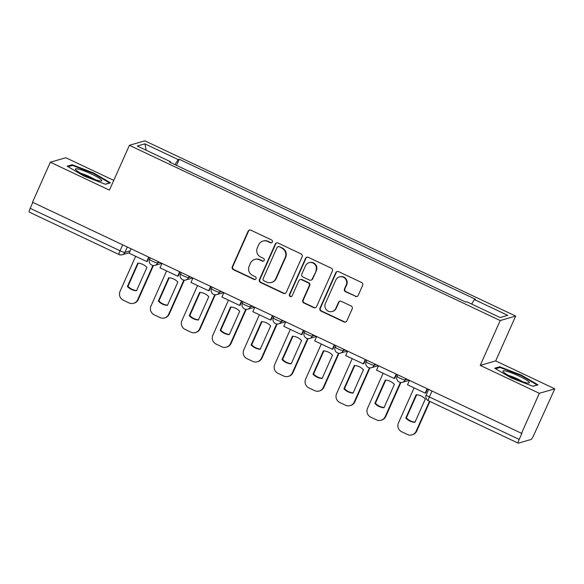 <?xml version="1.0" encoding="UTF-8"?>
<svg xmlns="http://www.w3.org/2000/svg" width="584" height="584" viewBox="0 0 584 584"><rect width="100%" height="100%" fill="white"/><g stroke="black" fill="none" stroke-linecap="round" stroke-linejoin="round"><path stroke-width="0.88" d="M272.348 242.002A1.526 1.489 -106.2 0 0 271.604 239.98L250.923 230.206A2.183 2.132 -106.2 0 0 248.098 231.257L232.286 266.779A2.183 2.132 -106.2 0 0 233.352 269.669L254.033 279.444A1.526 1.489 -106.2 0 0 256.011 278.707A1.526 1.489 -106.2 0 0 255.259 276.677L252.587 275.414A6.979 6.818 -106.2 0 1 249.171 266.158L250.485 263.194A6.979 6.818 -106.2 0 1 259.522 259.829L262.201 261.092A1.526 1.489 -106.2 0 0 264.18 260.354A1.526 1.489 -106.2 0 0 263.428 258.325L260.756 257.062A6.979 6.818 -106.2 0 1 257.34 247.806L258.654 244.842A6.979 6.818 -106.2 0 1 267.698 241.477L270.37 242.74A1.526 1.489 -106.2 0 0 272.348 242.002M355.379 296.409A2.183 2.132 -106.2 0 0 358.204 295.358L362.642 285.386A2.183 2.132 -106.2 0 0 361.576 282.495L338.611 271.64A2.183 2.132 -106.2 0 0 335.785 272.699L319.966 308.213A2.183 2.132 -106.2 0 0 321.039 311.111L344.005 321.959A2.183 2.132 -106.2 0 0 346.83 320.908L352.188 308.87A2.183 2.132 -106.2 0 0 351.123 305.979L341.29 301.337A2.183 2.132 -106.2 0 0 338.464 302.388L335.807 308.359A5.833 5.701 -106.2 0 1 326.295 309.673A5.833 5.701 -106.2 0 1 325.397 303.432L335.807 280.05A5.833 5.701 -106.2 0 1 345.319 278.736A5.833 5.701 -106.2 0 1 346.217 284.97L344.487 288.868A2.183 2.132 -106.2 0 0 345.553 291.766L355.831 296.278A2.183 2.132 -106.2 0 0 357.087 296.453M500.196 320.55L480.238 365.38L539.331 393.309L521.519 433.313L32.521 202.217L50.334 162.213L109.427 190.136L129.385 145.306L500.196 320.55L515.665 316.068L144.854 140.824L129.385 145.306M302.111 256.785A2.183 2.132 -106.2 0 0 301.045 253.887L278.072 243.039A2.183 2.132 -106.2 0 0 275.247 244.09L259.435 279.605A2.183 2.132 -106.2 0 0 260.5 282.503L283.474 293.358A2.183 2.132 -106.2 0 0 286.299 292.299L302.111 256.785M308.337 257.34L331.31 268.195A2.183 2.132 -106.2 0 1 332.376 271.086L316.564 306.607A2.183 2.132 -106.2 0 1 313.739 307.659L303.906 303.016A2.183 2.132 -106.2 0 1 302.841 300.118L309.25 285.715A2.183 2.132 -106.2 0 0 308.184 282.824L301.665 279.743A2.183 2.132 -106.2 0 0 298.84 280.794L292.161 295.789A1.526 1.489 -106.2 0 1 289.671 296.132A1.526 1.489 -106.2 0 1 289.438 294.504L305.512 258.391A2.183 2.132 -106.2 0 1 308.337 257.34M539.331 393.309L554.8 388.827L533.761 435.197A4.446 0.708 115.3 0 1 531.068 439.475L518.307 443.176A4.446 0.708 115.3 0 1 518.198 443.168L428.371 400.719A4.446 0.708 -64.7 0 1 429.364 396.959L519.198 439.416A4.446 0.708 115.3 0 0 518.198 443.168M113.763 180.398L65.802 157.731L50.334 162.213M554.8 388.827L495.706 360.897L515.665 316.068M521.519 433.313L521.972 433.182L519.198 439.416M29.309 212.08A4.446 0.708 -64.7 0 1 29.2 212.08A4.446 0.708 -64.7 0 1 30.2 208.32L120.027 250.77A4.446 0.613 24 0 0 124.896 252.383L130.144 250.864M32.843 202.371L30.2 208.32M170.44 162.513L170.608 161.783L137.298 146.037L144.876 143.846L178.186 159.585L174.996 164.666M471.646 304.045L474.442 299.592L475.5 299.285L179.244 159.279L178.186 159.585M474.442 299.592L507.759 315.338L500.181 317.535L466.864 301.789L465.806 302.096L169.55 162.089L170.608 161.783M110.449 182.814L93.827 173.039L72.182 164.725L67.153 166.185L83.775 175.952L105.427 184.267L110.449 182.814M480.238 365.38L495.706 360.897M537.981 384.856L521.351 375.081L499.707 366.767L494.684 368.227L511.307 377.994L532.951 386.309L537.981 384.856M176.529 165.389L179.244 159.279M144.876 143.846L146.197 150.249M93.601 173.55L93.827 173.039M71.766 165.652L72.182 164.725M521.125 375.592L521.351 375.081M499.298 367.694L499.707 366.767M271.633 242.74A1.526 1.489 -106.2 0 1 270.823 242.608L268.144 241.345A6.979 6.818 -106.2 0 0 263.391 240.958L262.946 241.082M254.77 259.435L255.223 259.303A6.979 6.818 -106.2 0 1 259.975 259.697L262.654 260.96A1.526 1.489 -106.2 0 0 263.464 261.092M249.667 230.03A2.183 2.132 -106.2 0 0 248.55 231.125L232.731 266.647A2.183 2.132 -106.2 0 0 233.804 269.538L254.485 279.313A1.526 1.489 -106.2 0 0 255.288 279.444M276.816 242.864A2.183 2.132 -106.2 0 0 275.699 243.959L259.887 279.481A2.183 2.132 -106.2 0 0 260.953 282.371L283.919 293.226A2.183 2.132 -106.2 0 0 285.174 293.402M278.984 246.813A1.526 1.489 -106.2 0 0 277.006 247.55L263.128 278.721A1.526 1.489 -106.2 0 0 263.873 280.751L266.698 282.087A6.979 6.818 -106.2 0 0 275.736 278.714L285.226 257.398A6.979 6.818 -106.2 0 0 281.809 248.142L279.437 246.682A1.526 1.489 -106.2 0 0 278.393 246.594L277.947 246.725M271.451 282.474L271.903 282.342A6.979 6.818 -106.2 0 0 276.188 278.583L275.736 278.714M279.437 246.682L282.262 248.01A6.979 6.818 -106.2 0 1 285.678 257.274L276.188 278.583M300.176 279.619L300.629 279.488A2.183 2.132 -106.2 0 1 302.118 279.612L308.637 282.692A2.183 2.132 -106.2 0 1 309.702 285.583L303.293 299.986A2.183 2.132 -106.2 0 0 304.359 302.884L314.185 307.527A2.183 2.132 -106.2 0 0 315.448 307.702M307.082 257.164A2.183 2.132 -106.2 0 0 305.965 258.259L289.89 294.373A1.526 1.489 -106.2 0 0 291.445 296.533M315.907 270.764A5.833 5.701 -106.2 0 0 309.082 262.705A5.833 5.701 -106.2 0 0 305.498 265.844L301.826 274.086A2.183 2.132 -106.2 0 0 302.892 276.977L309.418 280.057A2.183 2.132 -106.2 0 0 312.243 279.006L316.36 270.64A5.833 5.701 -106.2 0 0 309.527 262.574L309.082 262.705M310.9 280.181L311.352 280.05A2.183 2.132 -106.2 0 0 312.688 278.875L312.243 279.006M316.36 270.64L312.688 278.875M339.392 276.911L339.837 276.779A5.833 5.701 -106.2 0 1 346.67 284.839L344.932 288.737A2.183 2.132 -106.2 0 0 346.005 291.635L355.831 296.278M332.223 311.498L332.676 311.367A5.833 5.701 -106.2 0 0 336.26 308.228L335.807 308.359M340.034 301.161A2.183 2.132 -106.2 0 0 338.917 302.257L336.26 308.228M337.348 271.465A2.183 2.132 -106.2 0 0 336.231 272.567L320.419 308.082A2.183 2.132 -106.2 0 0 321.485 310.98L344.458 321.828A2.183 2.132 -106.2 0 0 345.713 322.003M153.417 265.545L138.277 299.548A6.665 6.512 73.8 0 1 134.181 303.14L133.597 303.308A6.665 6.512 73.8 0 1 129.057 302.935L123.304 300.22A6.665 6.512 -106.2 0 1 120.041 291.379L135.656 256.303M136.605 290.577A13.775 13.461 73.8 0 1 127.976 286.299L138.277 263.158M149.139 257.332L147.336 261.377L146.752 261.544L129.1 253.208L131.072 248.791M146.752 261.544L148.716 257.128M152.928 265.494L137.693 299.716A6.665 6.512 73.8 0 1 133.597 303.308M127.385 286.474A13.775 13.461 73.8 0 0 136.51 290.781L146.905 267.428A13.775 13.461 -106.2 0 0 137.787 263.121L127.385 286.474L127.976 286.299M75.993 170.046A14.439 1.993 24 0 0 88.585 177.061A14.439 1.993 24 0 0 101.229 181.04A14.439 1.993 24 0 0 101.251 179.748A14.439 1.993 24 0 0 85.468 171.411A14.439 1.993 24 0 0 75.628 169.637A14.439 1.993 24 0 0 75.993 170.046M68.073 166.717L72.518 165.433L93.491 173.492L109.602 182.96L105.273 184.208M94.739 179.492A9.884 1.365 24 0 0 81.118 173.426M503.525 372.088A14.439 1.993 24 0 0 516.117 379.104A14.439 1.993 24 0 0 528.761 383.082A14.439 1.993 24 0 0 528.775 381.79A14.439 1.993 24 0 0 512.993 373.453A14.439 1.993 24 0 0 503.152 371.679A14.439 1.993 24 0 0 503.525 372.088M495.597 368.76L500.043 367.475L521.023 375.534L537.127 385.002L532.798 386.25M522.264 381.534A9.884 1.365 24 0 0 508.642 375.468M184.354 280.167L169.214 314.163A6.665 6.512 73.8 0 1 165.119 317.754L164.535 317.93A6.665 6.512 73.8 0 1 159.994 317.557L154.242 314.834A6.665 6.512 -106.2 0 1 150.979 305.994L166.593 270.925M167.535 305.191A13.775 13.461 73.8 0 1 158.906 300.921L169.214 277.78M180.076 271.947L178.273 275.991L177.689 276.166L160.038 267.822L162.002 263.413M177.689 276.166L179.653 271.75M183.865 280.108L168.63 314.338A6.665 6.512 73.8 0 1 164.535 317.93M158.322 301.089A13.775 13.461 73.8 0 0 167.447 305.403L177.843 282.05A13.775 13.461 -106.2 0 0 168.718 277.736L158.322 301.089L158.906 300.921M215.284 294.781L200.144 328.785A6.665 6.512 73.8 0 1 196.056 332.376L195.465 332.544A6.665 6.512 73.8 0 1 190.924 332.172L185.179 329.456A6.665 6.512 -106.2 0 1 181.909 320.616L197.531 285.539M198.472 319.813A13.775 13.461 73.8 0 1 189.844 315.535L200.144 292.394M211.007 286.569L209.203 290.613L208.619 290.781L190.975 282.444L192.939 278.028M208.619 290.781L210.583 286.372M214.795 294.73L199.56 328.953A6.665 6.512 73.8 0 1 195.465 332.544M189.26 315.71A13.775 13.461 73.8 0 0 198.377 320.017L208.773 296.672A13.775 13.461 -106.2 0 0 199.655 292.358L189.26 315.71L189.844 315.535M246.222 309.403L231.082 343.407A6.665 6.512 73.8 0 1 226.986 346.991L226.402 347.166A6.665 6.512 73.8 0 1 221.862 346.794L216.109 344.078A6.665 6.512 -106.2 0 1 212.846 335.231L228.461 300.161M229.403 334.428A13.775 13.461 73.8 0 1 220.774 330.157L231.082 307.016M241.944 301.191L240.141 305.235L239.557 305.403L221.905 297.059L223.869 292.65M239.557 305.403L241.52 300.986M245.733 309.352L230.498 343.575A6.665 6.512 73.8 0 1 226.402 347.166M220.19 330.325A13.775 13.461 73.8 0 0 229.315 334.639L239.71 311.287A13.775 13.461 -106.2 0 0 230.585 306.98L220.19 330.325L220.774 330.157M277.152 324.025L262.019 358.021A6.665 6.512 73.8 0 1 257.924 361.613L257.332 361.781A6.665 6.512 73.8 0 1 252.792 361.408L247.047 358.693A6.665 6.512 -106.2 0 1 243.783 349.852L259.398 314.776M260.34 349.049A13.775 13.461 73.8 0 1 251.711 344.779L262.019 321.631M272.874 315.805L271.078 319.849L270.487 320.025L252.843 311.681L254.806 307.264M270.487 320.025L272.451 315.608M276.663 323.967L261.428 358.189A6.665 6.512 73.8 0 1 257.332 361.781M251.127 344.947A13.775 13.461 73.8 0 0 260.245 349.254L270.64 325.909A13.775 13.461 -106.2 0 0 261.522 321.594L251.127 344.947L251.711 344.779M308.089 338.64L292.949 372.643A6.665 6.512 73.8 0 1 288.854 376.235L288.27 376.403A6.665 6.512 73.8 0 1 283.729 376.03L277.977 373.315A6.665 6.512 -106.2 0 1 274.714 364.474L290.328 329.398M291.27 363.671A13.775 13.461 73.8 0 1 282.649 359.394L292.949 336.253M303.811 330.427L302.008 334.471L301.424 334.639L283.773 326.303L285.737 321.886M301.424 334.639L303.388 330.223M307.6 338.589L292.365 372.811A6.665 6.512 73.8 0 1 288.27 376.403M282.057 359.569A13.775 13.461 73.8 0 0 291.182 363.876L301.578 340.523A13.775 13.461 -106.2 0 0 292.453 336.216L282.057 359.569L282.649 359.394M339.019 353.262L323.886 387.258A6.665 6.512 73.8 0 1 319.791 390.849L319.2 391.024A6.665 6.512 73.8 0 1 314.666 390.652L308.914 387.929A6.665 6.512 -106.2 0 1 305.651 379.089L321.266 344.02M322.207 378.286A13.775 13.461 73.8 0 1 313.579 374.016L323.886 350.874M334.741 345.042L332.946 349.093L332.354 349.261L314.71 340.917L316.674 336.508M332.354 349.261L334.325 344.845M338.537 353.211L323.295 387.433A6.665 6.512 73.8 0 1 319.2 391.024M312.995 374.183A13.775 13.461 73.8 0 0 322.113 378.498L332.515 355.145A13.775 13.461 -106.2 0 0 323.39 350.831L312.995 374.183L313.579 374.016M369.957 367.876L354.817 401.88A6.665 6.512 73.8 0 1 350.721 405.471L350.137 405.639A6.665 6.512 73.8 0 1 345.597 405.267L339.844 402.551A6.665 6.512 -106.2 0 1 336.581 393.711L352.196 358.634M353.145 392.908A13.775 13.461 73.8 0 1 344.516 388.63L354.817 365.489M365.679 359.664L363.876 363.708L363.292 363.876L345.64 355.539L347.611 351.123M363.292 363.876L365.255 359.467M369.468 367.825L354.233 402.048A6.665 6.512 73.8 0 1 350.137 405.639M343.925 388.805A13.775 13.461 73.8 0 0 353.05 393.112L363.445 369.767A13.775 13.461 -106.2 0 0 354.327 365.453L343.925 388.805L344.516 388.63M400.887 382.498L385.754 416.501A6.665 6.512 73.8 0 1 381.659 420.093L381.075 420.261A6.665 6.512 73.8 0 1 376.534 419.889L370.782 417.173A6.665 6.512 -106.2 0 1 367.518 408.326L383.133 373.256M384.075 407.522A13.775 13.461 73.8 0 1 375.446 403.252L385.754 380.111M396.616 374.286L394.813 378.33L394.222 378.498L376.578 370.154L378.541 365.745M394.222 378.498L396.193 374.081M400.405 382.447L385.163 416.669A6.665 6.512 73.8 0 1 381.075 420.261M374.862 403.42A13.775 13.461 73.8 0 0 383.987 407.734L394.382 384.381A13.775 13.461 -106.2 0 0 385.257 380.075L374.862 403.42L375.446 403.252M429.897 401.442L416.684 431.116A6.665 6.512 73.8 0 1 412.589 434.708L412.005 434.876A6.665 6.512 73.8 0 1 407.464 434.511L401.719 431.788A6.665 6.512 -106.2 0 1 398.449 422.947L414.071 387.871M415.012 422.144A13.775 13.461 73.8 0 1 406.384 417.874L416.684 394.726M427.546 388.9L425.743 392.944L425.159 393.12L407.508 384.776L409.479 380.359M425.159 393.12L427.123 388.703M429.481 401.244L416.1 431.284A6.665 6.512 73.8 0 1 412.005 434.876M405.8 418.042A13.775 13.461 73.8 0 0 414.917 422.349L425.313 399.003A13.775 13.461 -106.2 0 0 416.195 394.689L405.8 418.042L406.384 417.874M127.29 247.003L124.896 252.383A4.446 4.343 -106.2 0 1 119.136 254.529A4.446 0.708 -64.7 0 1 119.026 254.529A4.446 0.708 -64.7 0 1 120.027 250.77L122.677 244.82M405.697 378.578L405.092 379.936L407.252 379.308M374.76 363.956L374.154 365.314L376.315 364.693M343.83 349.334L343.224 350.699L345.378 350.072M312.893 334.72L312.287 336.077L314.447 335.45M281.962 320.098L281.357 321.456L283.51 320.835M251.025 305.483L250.419 306.841L252.58 306.213M220.088 290.861L219.489 292.219L221.643 291.599M189.158 276.239L188.552 277.604L190.713 276.977M158.22 261.625L157.614 262.983L159.775 262.355M150.241 257.851L149.592 259.303A4.446 0.613 24 0 0 153.074 261.522A4.446 0.613 24 0 0 157.614 262.983A4.446 4.343 73.8 0 1 154.884 265.377L161.877 263.355M181.171 272.465L180.529 273.918A4.446 0.613 24 0 0 184.011 276.137A4.446 0.613 24 0 0 188.552 277.604A4.446 4.343 73.8 0 1 185.822 279.999L192.815 277.969M212.109 287.087L211.459 288.54A4.446 0.613 24 0 0 214.941 290.759A4.446 0.613 24 0 0 219.489 292.219A4.446 4.343 73.8 0 1 216.759 294.613L223.745 292.591M243.039 301.709L242.397 303.154A4.446 0.613 24 0 0 245.879 305.381A4.446 0.613 24 0 0 250.419 306.841A4.446 4.343 73.8 0 1 247.689 309.235L254.682 307.206M273.976 316.324L273.327 317.776A4.446 0.613 24 0 0 276.809 319.995A4.446 0.613 24 0 0 281.357 321.456A4.446 4.343 73.8 0 1 278.626 323.85L285.62 321.828M304.906 330.945L304.264 332.398A4.446 0.613 24 0 0 307.746 334.617A4.446 0.613 24 0 0 312.287 336.077A4.446 4.343 73.8 0 1 309.557 338.472L316.55 336.45M335.844 345.567L335.194 347.013A4.446 0.613 24 0 0 338.676 349.232A4.446 0.613 24 0 0 343.224 350.699A4.446 4.343 73.8 0 1 340.494 353.094L347.487 351.064M366.774 360.182L366.132 361.635A4.446 0.613 24 0 0 369.614 363.854A4.446 0.613 24 0 0 374.154 365.314A4.446 4.343 73.8 0 1 371.424 367.708L378.417 365.686M397.711 374.804L397.069 376.249A4.446 0.613 24 0 0 400.551 378.476A4.446 0.613 24 0 0 405.092 379.936A4.446 4.343 73.8 0 1 402.361 382.33L409.355 380.301M432.014 391.01L429.364 396.959A4.446 0.613 24 0 1 426.211 394.894A4.446 4.446 0 0 0 428.371 400.719A4.446 0.708 -64.7 0 0 428.481 400.719M268.144 241.345L267.698 241.477M262.654 260.96L262.201 261.092M259.975 259.697L259.522 259.829M254.485 279.313L254.033 279.444M233.804 269.538L233.352 269.669M232.731 266.647L232.286 266.779M248.55 231.125L248.098 231.257M270.823 242.608L270.37 242.74M283.919 293.226L283.474 293.358M260.953 282.371L260.5 282.503M259.887 279.481L259.435 279.605M275.699 243.959L275.247 244.09M285.678 257.274L285.226 257.398M282.262 248.01L281.809 248.142M314.185 307.527L313.739 307.659M304.359 302.884L303.906 303.016M303.293 299.986L302.841 300.118M309.702 285.583L309.25 285.715M308.637 282.692L308.184 282.824M302.118 279.612L301.665 279.743M289.89 294.373L289.438 294.504M305.965 258.259L305.512 258.391M346.005 291.635L345.553 291.766M344.932 288.737L344.487 288.868M346.67 284.839L346.217 284.97M338.917 302.257L338.464 302.388M344.458 321.828L344.005 321.959M321.485 310.98L321.039 311.111M320.419 308.082L319.966 308.213M336.231 272.567L335.785 272.699M137.693 299.716L138.277 299.548M168.63 314.338L169.214 314.163M199.56 328.953L200.144 328.785M230.498 343.575L231.082 343.407M261.428 358.189L262.019 358.021M292.365 372.811L292.949 372.643M323.295 387.433L323.886 387.258M354.233 402.048L354.817 401.88M385.163 416.669L385.754 416.501M416.1 431.284L416.684 431.116M149.592 259.303A4.446 4.446 0 0 0 154.884 265.377M180.529 273.918A4.446 4.446 0 0 0 185.822 279.999M211.459 288.54A4.446 4.446 0 0 0 216.759 294.613M242.397 303.154A4.446 4.446 0 0 0 247.689 309.235M273.327 317.776A4.446 4.446 0 0 0 278.626 323.85M304.264 332.398A4.446 4.446 0 0 0 309.557 338.472M335.194 347.013A4.446 4.446 0 0 0 340.494 353.094M366.132 361.635A4.446 4.446 0 0 0 371.424 367.708M397.069 376.249A4.446 4.446 0 0 0 402.361 382.33M428.649 389.419L426.211 394.894M129.327 252.704L122.165 254.777A4.446 4.446 0 0 1 119.026 254.529L29.2 212.08"/></g></svg>
